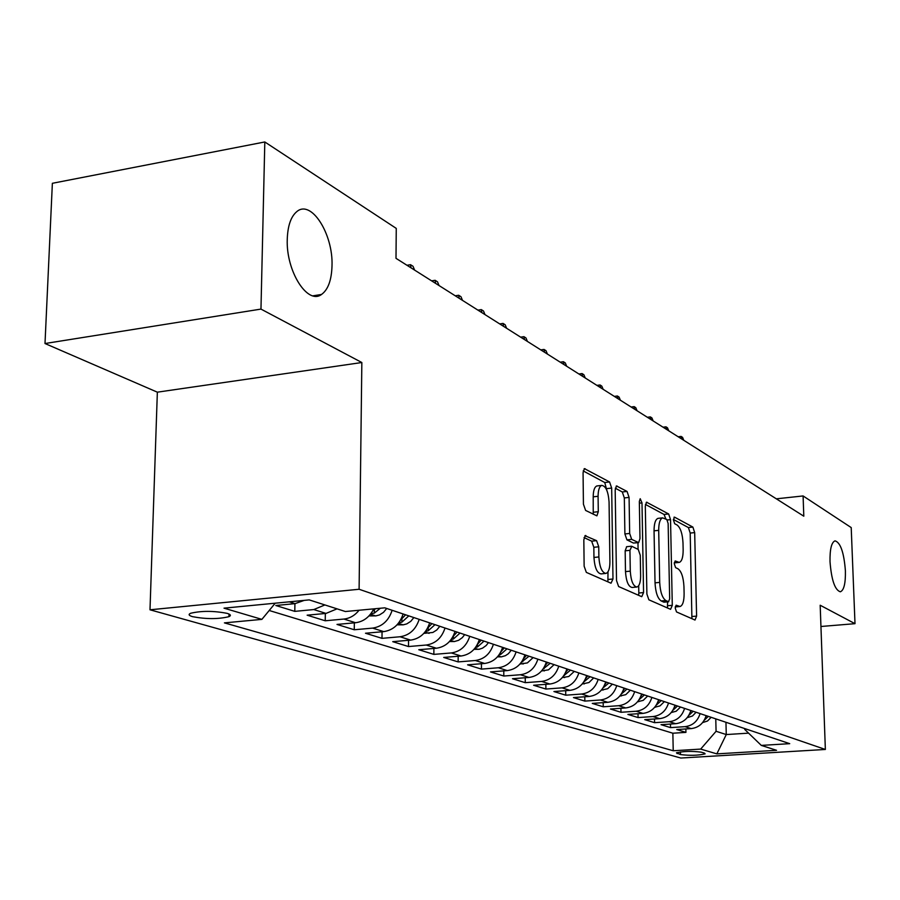 <?xml version="1.0" encoding="UTF-8"?>
<svg xmlns="http://www.w3.org/2000/svg" width="900" height="900" viewBox="0 0 900 900"><rect width="100%" height="100%" fill="white"/><g stroke="black" fill="none" stroke-linecap="round" stroke-linejoin="round"><path stroke-width="1.35" d="M675.214 608.04L676.53 611.944L695.014 620.044L696.6 616.106L694.676 532.597L692.887 527.085L674.55 517.151L673.38 519.773L674.685 523.733L677.104 525.026C680.512 527.738 682.481 533.711 682.999 542.936L683.156 549.956C683.145 557.269 681.851 561.42 679.264 562.41L675.158 560.947L674.291 563.704L675.607 567.63L678.026 568.811C681.446 571.387 683.426 577.316 683.955 586.609L684.113 593.685C684.09 601.279 682.729 605.554 680.029 606.51L676.125 605.205L675.214 608.04M332.01 265.815C333.281 234.023 311.175 199.069 296.786 211.635C290.902 216.574 287.73 225.776 287.257 239.231C285.919 271.125 307.598 305.19 321.525 294.457C328.072 289.721 331.571 280.17 332.01 265.815M845.404 570.825C843.964 552.488 840.499 542.498 835.02 540.844C831.488 542.317 829.811 549.259 830.014 561.679C831.465 580.039 834.896 590.074 840.33 591.795C843.952 590.355 845.64 583.357 845.404 570.825M192.566 616.669C206.235 619.234 218.362 619.234 228.96 616.669C231.322 615.566 230.715 614.464 227.126 613.361C213.615 610.751 201.442 610.729 190.62 613.271C188.134 614.408 188.786 615.544 192.566 616.669M585.911 535.59L585.315 535.511L583.83 539.786L584.134 566.19L586.339 572.389L611.021 583.211L612.979 579.004L611.674 488.07L609.581 481.973L584.438 468.63L583.065 472.714L583.425 504.191L585.619 510.435L596.88 515.846L598.286 511.706L598.084 496.282C598.151 490.05 599.366 486.428 601.717 485.404C605.835 485.955 608.288 491.49 609.064 501.998L609.908 562.028C609.84 568.676 608.524 572.479 605.97 573.424C601.965 572.704 599.591 567.225 598.871 556.954L598.748 546.795L596.587 540.664L584.955 535.691M361.845 362.52L260.966 309.094L264.814 141.964L52.369 183.296L45 343.53L157.354 392.175L149.996 609.795L359.1 589.264L361.845 362.52L157.354 392.175M820.946 626.49L855 623.678L820.181 605.239L825.356 749.464L359.1 589.264M855 623.678L851.209 527.58L803.092 495.945L776.329 498.825M264.814 141.964L396.259 228.398L396 258.334L803.801 516.195L803.092 495.945M646.886 594.045L648.866 599.805L670.59 609.334L672.289 605.317L670.534 519.637L668.655 513.967L646.56 502.211L645.311 506.115L646.886 594.045M641.745 596.689L618.615 586.541L616.523 580.567L615.184 489.949L616.5 485.955L627.053 491.434L629.077 497.407L629.663 533.452L631.688 539.37L638.663 542.644L639.979 538.605L639.337 501.457L640.215 498.713L641.992 502.886L643.567 592.571L641.745 596.689M289.294 601.83L295.02 603.641L275.805 605.498L294.784 611.37L294.93 603.653M324.9 604.946L313.796 609.559L326.014 613.418L307.136 615.184L325.226 620.786L325.339 613.474M359.089 610.245C354.892 615.454 349.83 618.39 343.901 619.054L355.556 622.732L337.005 624.431L354.262 629.764L354.341 622.845M392.141 610.29C388.699 620.685 382.185 626.636 372.623 628.11L383.738 631.62L365.501 633.24L381.994 638.347L382.05 631.778M419.186 619.357C415.822 629.528 409.444 635.332 400.039 636.761L410.659 640.114L392.738 641.666L408.499 646.549L408.544 640.294M445.027 628.031C441.743 637.976 435.488 643.646 426.24 645.03L436.41 648.236L418.781 649.721L433.868 654.39L433.89 648.45M469.744 636.322C466.549 646.054 460.406 651.589 451.316 652.939L461.048 656.01L443.711 657.439L458.156 661.916L458.168 656.246M493.414 644.265C490.298 653.794 484.267 659.205 475.335 660.51L484.65 663.457L467.595 664.83L481.455 669.116L481.455 663.716M516.105 651.881C513.056 661.207 507.139 666.506 498.341 667.766L507.285 670.59L490.5 671.918L503.809 676.035L503.786 670.871M537.874 659.183C534.892 668.329 529.076 673.515 520.425 674.741L529.009 677.441L512.494 678.724L525.274 682.673L525.24 677.734M558.776 666.191C555.851 675.158 550.136 680.231 541.631 681.424L549.877 684.023L533.621 685.26L545.895 689.051L545.861 684.326M578.857 672.93C576 681.716 570.386 686.7 562.005 687.847L569.936 690.356L553.928 691.538L565.74 695.194L565.695 690.671M598.163 679.41C595.373 688.039 589.849 692.91 581.602 694.035L589.241 696.442L573.469 697.579L584.842 701.1L584.798 696.758M616.748 685.643C614.014 694.114 608.591 698.884 600.469 699.986L607.815 702.304L592.279 703.406L603.236 706.793L603.18 702.63M634.646 691.65C631.969 699.964 626.625 704.644 618.637 705.712L625.714 707.94L610.414 709.009L620.977 712.283L620.91 708.278M651.893 697.433C649.271 705.6 644.018 710.201 636.143 711.236L642.971 713.385L627.885 714.42L638.077 717.57L638.01 713.722M668.531 703.012C665.955 711.034 660.791 715.545 653.029 716.558L659.61 718.639L644.749 719.64L654.592 722.678L654.525 718.976M684.585 708.401C682.065 716.276 676.969 720.709 669.319 721.699L675.686 723.701L661.028 724.669L670.534 727.616L685.058 726.66C692.606 725.704 697.613 721.35 700.087 713.61M670.466 724.05L670.534 727.616M704.464 753.12L701.212 752.164C691.729 750.971 683.471 751.196 676.451 752.839L680.479 754.56C689.985 755.73 698.197 755.505 705.127 753.874L704.464 753.12M149.996 609.795L680.816 758.036L825.356 749.464M275.22 603.202L261.889 619.369L224.415 622.879L673.222 750.758L700.673 749.092L716.074 731.284L715.77 718.864M261.889 619.369L224.01 608.164L309.229 599.895L345.364 611.528L384.806 607.826L789.716 743.67L761.31 745.403L776.543 750.308L716.839 753.874L700.673 749.092M269.201 610.492L672.863 733.219L685.935 732.375L676.755 729.54L691.2 728.606C698.704 727.65 703.676 723.33 706.14 715.635M669.319 721.699L654.592 722.678M653.029 716.558L638.077 717.57M636.143 711.236L620.977 712.283M618.637 705.712L603.236 706.793M600.469 699.986L584.842 701.1M581.602 694.035L565.74 695.194M562.005 687.847L545.895 689.051M541.631 681.424L525.274 682.673M520.425 674.741L503.809 676.035M498.341 667.766L481.455 669.116M475.335 660.51L458.156 661.916M451.316 652.939L433.868 654.39M426.24 645.03L408.499 646.549M400.039 636.761L381.994 638.347M372.623 628.11L354.262 629.764M343.901 619.054L325.226 620.786M313.796 609.559L294.784 611.37M716.074 731.284L726.266 734.558L748.586 733.151M725.951 722.284L726.266 734.558L716.839 753.874M744.716 728.584L744.75 729.45L761.31 745.403M260.966 309.094L45 343.53M685.867 728.944L685.935 732.375M672.863 733.219L673.222 750.758M675.686 723.701C683.291 722.734 688.342 718.335 690.851 710.505M659.61 718.639C667.327 717.637 672.469 713.16 675.023 705.195M642.971 713.385C650.801 712.361 656.021 707.794 658.62 699.694M625.714 707.94C633.668 706.894 638.966 702.236 641.621 693.99M607.815 702.304C615.881 701.212 621.281 696.476 623.992 688.072M589.241 696.442C597.431 695.329 602.91 690.491 605.689 681.93M569.936 690.356C578.261 689.209 583.841 684.281 586.665 675.551M549.877 684.023C558.337 682.852 564.007 677.812 566.899 668.925M529.009 677.441C537.604 676.238 543.375 671.096 546.334 662.018M507.285 670.59C516.015 669.341 521.899 664.087 524.925 654.84M484.65 663.457C493.526 662.164 499.511 656.798 502.605 647.347M461.048 656.01C470.07 654.683 476.168 649.192 479.34 639.54M436.41 648.236C445.579 646.864 451.8 641.25 455.04 631.395M410.659 640.114C419.996 638.696 426.33 632.947 429.66 622.879M383.738 631.62C393.233 630.158 399.69 624.274 403.11 613.969M355.556 622.732C363.555 621.664 369.619 617.04 373.759 608.861M326.014 613.418L337.027 608.85M295.02 603.641L304.223 600.379M675.27 606.938L679.793 606.533M674.314 562.894L678.915 562.444M691.909 618.683L690.199 533.059L688.399 527.558L673.38 519.469M665.876 519.019L664.065 514.451L645.413 504.416M667.474 607.972L667.586 601.864M668.475 601.717L669.668 598.905L668.137 523.507L666.821 519.525L662.614 517.871C660.038 518.929 658.732 523.091 658.699 530.347L659.7 582.401C660.24 591.986 662.299 598.028 665.842 600.548L668.475 601.717L664.312 602.089M658.485 518.31L657.99 518.366C655.403 519.424 654.097 523.575 654.053 530.831L658.699 530.347M663.829 602.134L661.196 600.964C657.63 598.455 655.571 592.414 655.031 582.84L654.053 530.831M615.296 488.194L622.294 491.963L627.053 491.434M638.505 542.655L633.409 543.049L626.929 539.865L624.893 533.947L624.33 497.936L622.294 491.963M637.965 542.711L638.077 549.36M638.696 585.664L638.82 593.01L643.567 592.571M630.281 571.151C630.967 580.995 633.184 586.283 636.908 587.025C639.337 586.148 640.575 582.435 640.62 575.91L640.271 555.311L638.269 549.461L631.811 546.311L629.944 550.339L630.281 571.151L625.489 571.613C626.175 581.445 628.391 586.732 632.137 587.475L636.604 587.059M626.681 546.705L625.163 550.811L629.944 550.339M625.489 571.613L625.163 550.811M638.617 595.316L638.82 593.01M605.587 573.457L601.076 573.896C597.049 573.188 594.675 567.709 593.955 557.449L593.831 547.29L591.671 541.17L584.033 537.559M597.499 485.887L596.846 485.955C594.495 486.979 593.269 490.601 593.201 496.834L598.084 496.282M593.235 514.249L593.201 496.834M606.881 490.41L604.755 482.524L583.189 470.914M607.883 581.839L608.006 571.77M702.585 722.61L707.558 720.99L711.124 717.311M704.137 720.405L708.311 716.366M706.523 715.759L705.78 716.839M678.206 436.77L681.086 436.421L682.571 437.366L683.809 440.325M681.671 438.964L681.086 436.421M687.195 717.66L692.46 716.006L696.082 712.26M688.725 715.511L693.169 711.281M691.312 710.663L690.413 711.945M663.041 427.185L665.966 426.825L667.496 427.793L668.756 430.808M666.54 429.401L665.966 426.825M671.242 712.541L676.181 711.236L680.512 707.04M672.761 710.438L677.486 706.028M675.574 705.375L674.494 706.883M647.359 417.274L650.317 416.891L651.915 417.904L653.186 420.964M650.891 419.512L650.317 416.891M654.727 707.231L659.981 705.904L664.38 701.629M656.224 705.184L661.252 700.571M659.261 699.908L658.001 701.64M631.136 407.014L634.14 406.62L635.783 407.666L637.076 410.771M634.714 409.275L634.14 406.62M637.594 701.73L643.196 700.38L647.674 696.015M639.09 699.739L644.423 694.935M642.364 694.238L640.901 696.206M614.34 396.394L617.389 395.989L619.087 397.069L620.404 400.23M617.951 398.678L617.389 395.989M619.83 696.038L625.793 694.643L630.337 690.199M621.304 694.08L626.974 689.074M624.836 688.354L623.16 690.57M596.936 385.391L600.041 384.975L601.796 386.1L603.146 389.317M600.592 387.709L600.041 384.975M601.38 690.12L607.736 688.702L612.36 684.169M602.989 687.971L608.861 682.999M606.645 682.256L604.732 684.72M578.914 373.995L582.053 373.567L583.886 374.726L585.248 378M582.604 376.324L582.053 373.567M582.21 683.977L588.982 682.526L593.685 677.903M583.661 682.099L590.062 676.688M587.756 675.911L585.585 678.645M560.216 362.171L563.4 361.721L565.301 362.925L566.685 366.255M563.951 364.534L563.4 361.721M562.286 677.599L568.778 676.496L574.29 671.4M563.738 675.731L570.51 670.129M568.114 669.33L565.684 672.322M540.81 349.897L544.039 349.436L546.007 350.685L547.425 354.082M544.579 352.282L544.039 349.436M541.553 670.961L548.505 669.825L554.108 664.627M543.015 669.105L550.181 663.311M547.695 662.479L544.961 665.764M520.65 337.151L523.935 336.679L525.983 337.973L527.411 341.426M524.464 339.57L523.935 336.679M519.952 664.054L527.4 662.895L533.115 657.585M521.449 662.186L529.031 656.212M526.433 655.346L523.395 658.924M499.702 323.91L503.044 323.415L505.17 324.765L506.621 328.286M503.561 326.34L503.044 323.415M497.452 656.865L501.379 656.854L505.429 655.673L508.354 653.726L511.245 650.25M498.971 654.975L500.58 654.525L506.993 648.821M504.281 647.91L500.906 651.791M477.923 310.129L481.309 309.611L483.514 311.017L484.999 314.618M481.815 312.593L481.309 309.611M473.974 649.361L479.25 649.238L482.535 648.146L486.169 645.525L488.452 642.6M475.537 647.449L477.484 646.942L484.009 641.115M481.185 640.159L477.45 644.366M455.243 295.796L458.674 295.256L460.98 296.719L462.499 300.386M459.169 298.282L458.674 295.256M449.46 641.543L454.444 641.531L458.64 640.294L462.341 637.605L464.67 634.624M451.091 639.574L453.386 639.034L460.035 633.06M457.088 632.081L452.97 636.604M431.606 280.856L435.105 280.294L437.512 281.824L439.054 285.559M435.589 283.365L435.105 280.294M423.844 633.375L432.855 632.464L436.759 630L439.83 626.288M425.543 631.339L428.22 630.776L434.993 624.668M431.91 623.633L427.376 628.492M406.98 265.275L410.524 264.69L413.032 266.287L414.608 270.101M410.996 267.817L410.524 264.69M397.046 624.836L403.256 624.825L406.755 623.903L410.738 621.371L413.865 617.58M398.835 622.721L401.895 622.136L408.803 615.881M405.585 614.801L400.601 620.021M368.989 615.904L375.885 615.893L379.451 614.947L383.512 612.349L386.707 608.467M370.868 613.676L374.355 613.091L380.351 608.242M375.626 608.692L372.566 611.134M685.058 726.66L691.2 728.606M680.423 751.916L680.479 754.56M677.137 752.524L677.16 753.615M675.315 606.645L678.825 606.33M674.359 562.534L677.891 562.196M673.988 517.219L674.55 517.151M688.399 527.558L692.887 527.085M690.199 533.059L694.676 532.597M692.077 616.5L696.6 616.106M646.222 502.391L647.1 502.29M664.065 514.451L668.655 513.967M667.271 519.986L670.534 519.637M667.665 605.734L672.289 605.317M655.031 582.84L659.7 582.401M661.196 600.964L665.842 600.548M616.14 486.157L617.107 486.045M624.33 497.936L629.077 497.407M624.893 533.947L629.663 533.452M626.929 539.865L631.688 539.37M633.409 543.049L638.156 542.565M639.371 503.179L641.992 502.886M591.671 541.17L596.587 540.664M593.831 547.29L598.748 546.795M593.955 557.449L598.871 556.954M593.393 512.235L598.286 511.706M584.066 468.855L585.135 468.731M604.755 482.524L609.581 481.973M606.847 488.61L611.674 488.07M608.107 579.465L612.979 579.004M654.885 707.029L655.492 707.231M637.819 701.46L638.64 701.73M620.123 695.689L621.158 696.026M601.74 689.692L603.023 690.109M582.649 683.46L584.201 683.966M562.804 676.991L564.637 677.587M564.435 674.674L564.446 675.495M542.149 670.252L544.298 670.95M543.994 667.586L544.005 668.779M520.65 663.232L523.136 664.043M522.731 660.184L522.743 661.804M498.251 655.931L501.086 656.854M500.58 652.421L500.58 654.525M474.885 648.304L478.114 649.35M477.484 644.332L477.484 646.942M450.495 640.35L454.14 641.531M453.397 636.278L453.386 639.034M425.014 632.025L429.109 633.364M428.231 627.863L428.22 630.776M398.351 623.329L402.941 624.825M401.918 619.054L401.895 622.136M370.451 614.227L375.559 615.893M374.389 609.829L374.355 613.091M229.028 614.048L228.96 616.669M312.975 295.83L321.525 294.457M664.11 602.168L668.745 601.751M657.99 518.366L662.614 517.871M626.524 546.716L631.294 546.233M596.846 485.955L601.717 485.404"/></g></svg>
